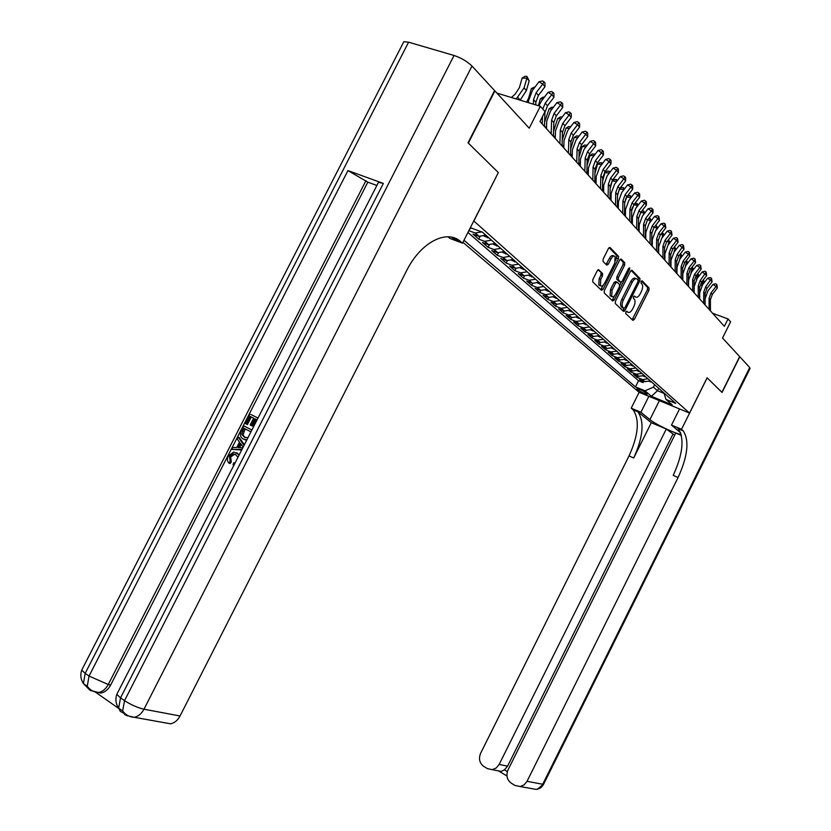 <?xml version="1.0" encoding="UTF-8"?>
<svg xmlns="http://www.w3.org/2000/svg" width="831" height="831" viewBox="0 0 831 831"><rect width="100%" height="100%" fill="white"/><g stroke="black" fill="none" stroke-linecap="round" stroke-linejoin="round"><path stroke-width="1.25" d="M625.857 311.937L625.743 313.536L632.89 320.371L634.354 319.384L648.938 290.289L649.104 288.004L642.155 280.805L641.127 281.48L641.013 283.101L641.927 284.036C643.049 285.677 642.872 288.128 641.418 291.421L640.192 293.862C638.488 296.885 636.91 297.914 635.455 296.947L634.541 296.023L633.492 296.698L633.388 298.319L634.323 299.243C635.445 300.843 635.279 303.284 633.824 306.566L632.599 309.007C630.895 312.041 629.306 313.09 627.831 312.144L626.906 311.251L625.857 311.937M598.85 269.784L597.24 270.771L592.856 279.476L592.732 281.906L601.499 290.299L603.077 289.302L618.42 258.773L618.555 256.343L610.037 247.503L608.448 248.479L603.171 258.981L603.046 261.443L606.755 265.172L608.344 264.196L610.941 259.033C612.437 256.405 613.829 255.543 615.137 256.415L614.795 262.97L604.688 283.091C603.161 285.771 601.727 286.643 600.398 285.719L600.761 279.278L602.465 275.902L602.589 273.472L598.445 269.639M599.909 285.532L598.808 285.116L599.172 278.686L600.865 275.31L601 272.89L602.589 273.472L597.925 269.867M498.299 172.63L473.878 221.046L689.533 413.059L707.108 377.762L721.91 392.315L739.663 356.603L722.534 338.02L730.605 321.826L728.049 318.938L724.362 326.334L539.994 121.471L545.011 111.593L540.327 106.285L496.896 93.103M498.423 172.671L468.352 143.109L494.902 90.932L529.222 128.192L540.327 106.285M615.459 301.206L615.304 303.533L623.489 311.376L624.995 310.389L639.808 280.857L639.963 278.53L631.996 270.272L630.49 271.249L615.459 301.206M612.686 301.019L604.21 292.907L604.355 290.528L619.666 260.061L621.204 259.085L624.767 262.773L624.621 265.182L618.461 277.44L618.326 279.818L620.674 282.166L622.211 281.2L628.579 268.506L629.638 267.831L629.545 269.504L614.223 300.022L612.686 301.019M468.892 230.561L470.46 228.161M481.751 231.932L475.062 232.971L478.905 236.347L473.005 234.145L478.729 239.141L479.996 236.627M491.464 240.169L484.608 241.333L488.358 244.626L482.499 242.434L488.088 247.306L489.314 244.885M500.719 248.365L493.915 249.497L497.582 252.707L491.765 250.526L497.218 255.283L498.403 252.946M509.746 256.364L503.004 257.465L506.578 260.591L500.813 258.42L506.141 263.063L507.284 260.809M518.565 264.175L511.886 265.245L515.376 268.299L509.652 266.128L514.856 270.667L515.958 268.486M527.176 271.799L520.549 272.838L523.966 275.83L518.284 273.659L523.364 278.105L524.434 275.985M535.58 279.247L529.025 280.265L532.359 283.184L526.719 281.023L531.684 285.365L532.723 283.309L538.893 282.187M543.806 286.529L537.304 287.516L540.555 290.372L534.967 288.222L539.828 292.46L540.825 290.466M551.836 293.655L545.396 294.61L548.574 297.405L543.027 295.254L547.774 299.399L548.751 297.467M559.699 300.614L553.301 301.539L556.417 304.271L550.911 302.131L555.555 306.192L556.51 304.302M567.376 307.418L561.039 308.322L564.093 310.991L558.619 308.862L563.169 312.83L564.093 311.002L570.409 310.098M574.896 314.076L568.612 314.959L571.593 317.577L566.171 315.448L570.617 319.333L571.52 317.546M582.251 320.589L576.018 321.452L578.937 324.007L573.556 321.888L577.909 325.69L578.781 323.945M589.449 326.967L583.269 327.809L586.125 330.312L580.776 328.203L585.045 331.922L585.897 330.219M596.492 333.21L590.363 334.02L593.157 336.472L587.86 334.374L592.036 338.02L592.867 336.358M603.389 339.318L597.312 340.118L600.055 342.517L594.788 340.419L598.881 343.992L599.691 342.372M610.151 345.301L604.116 346.08L606.807 348.428L601.571 346.35L605.581 349.841L606.381 348.262M616.768 351.16L610.785 351.929L613.413 354.224L608.23 352.147L612.156 355.575L612.925 354.037M623.25 356.904L617.319 357.652L619.895 359.906L614.743 357.839L618.596 361.194L619.344 359.688M629.607 362.534L623.717 363.261L626.242 365.474L621.131 363.417L624.902 366.71L625.639 365.235M635.829 368.05L629.991 368.756L632.474 370.927L627.395 368.881L631.093 372.101L631.82 370.668M641.937 373.462L636.151 374.147L638.572 376.277L633.534 374.241L637.159 377.399L642.498 379.559L647.931 378.77M637.865 375.996L637.159 377.399M601.062 275.383L602.111 273.295M646.902 393.707L645.614 392.606C642.27 390.362 639.371 389.022 636.93 388.576L638.53 390.269C641.875 392.502 644.763 393.832 647.183 394.278L646.902 393.707M462.929 242.32L639.081 392.274L689.533 413.059M463.978 240.242L635.486 386.893L645.012 390.799L653.436 387.153L654.651 384.722M470.367 227.663L482.458 232.192L675.738 403.399L665.963 399.389L672.206 404.874L651.421 396.325L645.012 390.799M467.946 232.441L638.561 380.743L643.111 382.592L639.558 379.487L644.887 381.647L650.289 380.858M636.151 374.147L631.093 372.101M629.991 368.756L624.902 366.71M623.717 363.261L618.596 361.194M617.319 357.652L612.156 355.575M610.785 351.929L605.581 349.841M604.116 346.08L598.881 343.992M597.312 340.118L592.036 338.02M590.363 334.02L585.045 331.922M583.269 327.809L577.909 325.69M576.018 321.452L570.617 319.333M568.612 314.959L563.169 312.83M561.039 308.322L555.555 306.192M553.301 301.539L547.774 299.399M545.396 294.61L539.828 292.46M537.304 287.516L531.684 285.365M529.025 280.265L523.364 278.105M520.549 272.838L514.856 270.667M511.886 265.245L506.141 263.063M503.004 257.465L497.218 255.283M493.915 249.497L488.088 247.306M484.608 241.333L478.729 239.141M475.062 232.971L469.141 230.779M653.436 387.153L657.477 390.715L664.062 393.395M658.692 388.295L657.477 390.715L651.421 396.325M728.049 318.938L712.614 313.266M643.807 381.221L643.111 382.592M638.561 380.743L635.486 386.893M663.917 392.928L665.963 399.389M638.572 376.277L644.347 375.591M632.474 370.927L638.291 370.231M626.242 365.474L632.111 364.757M619.895 359.906L625.805 359.169M613.413 354.224L619.375 353.476M606.807 348.428L612.811 347.659M600.055 342.517L606.111 341.728M593.157 336.472L599.265 335.662M586.125 330.312L592.285 329.481M578.937 324.007L585.149 323.155M571.593 317.577L577.857 316.694M556.417 304.271L562.795 303.346M548.574 297.405L555.004 296.449M540.555 290.372L547.037 289.396M532.359 283.184L529.389 280.39M523.966 275.83L530.562 274.801M515.376 268.299L522.034 267.25M506.578 260.591L513.298 259.511M497.582 252.707L504.355 251.585M488.358 244.626L495.193 243.473M478.905 236.347L485.813 235.163M470.138 228.109L471.696 228.224M626.179 311.448L627.343 311.957M635.029 296.781L633.793 296.252M632.173 319.686L647.401 289.728L647.567 287.443L641.397 281.065M624.819 310.711L624.382 311.23M638.218 280.359L638.405 277.97L631.103 270.407M622.783 310.69L624.133 308.436M623.894 308.353L624.954 307.657L637.969 281.699L638.073 280.068L637.076 279.039C635.611 278.063 634.022 279.102 632.308 282.135L623.354 299.981C621.9 303.263 621.733 305.725 622.855 307.356L623.894 308.353L622.585 307.854M635.944 278.624L635.518 278.468C634.053 277.502 632.464 278.53 630.739 281.564L632.308 282.135M622.346 307.761L621.308 306.764C620.175 305.133 620.342 302.681 621.796 299.399L630.739 281.564M620.29 259.21L623.177 262.212L624.767 262.773M619.479 281.73L616.747 279.237L616.882 276.858L623.042 264.611L623.177 262.212M621.297 282.239L619.749 285.303M614.441 295.878L612.665 299.44L614.223 300.022M612.073 290.164L611.678 296.459C612.966 297.353 614.358 296.49 615.864 293.852L619.365 286.872L619.5 284.514L617.142 282.166L615.594 283.142L612.073 290.164L610.494 289.572L610.11 295.867L611.159 296.262M616.768 282.031L615.574 281.584L614.016 282.561L615.594 283.142M610.494 289.572L614.016 282.561M611.969 300.344L612.665 299.44M614.078 256.041L613.538 255.844C612.229 254.972 610.837 255.834 609.341 258.451L610.941 259.033M606.079 264.497L609.341 258.451M615.667 260.519L616.966 255.771L609.092 247.617M600.792 289.635L603.327 285.064M649.343 381.356L651.764 382.167M649.946 381.065L650.652 381.18M694.176 292.792L694.186 286.581L697.105 278.489L702.237 271.872L706.693 275.539L706.184 272.038L700.18 280.577L701.561 282.145L706.693 275.539M703.369 279.818L704.397 282.415L703.068 280.878L701.738 285.957M702.984 280.307L702.579 280.826M709.113 309.381L709.092 298.246L710.993 292.948L716.042 286.456L712.998 284.41L707.95 290.892L705.103 298.828L705.114 304.935L705.072 293.696L706.984 288.367L712.074 281.823L710.744 280.265L707.669 278.198L702.579 284.753L699.702 292.761L699.702 298.921M710.443 310.856L710.422 299.742L712.312 294.465L717.35 287.983L716.042 286.456L716.862 284.576L717.35 287.983M712.998 284.41L715.647 283.755L716.862 284.576M681.42 435.423L675.769 433.034L508.053 769.838C505.871 775.396 506.941 779.842 511.273 783.176L515.012 785.461L520.154 786.542L524.132 784.859L527.031 781.317L542.726 784.267L749.718 367.531L739.808 356.769L722.056 392.461L707.088 377.793M648.866 396.304L640.909 412.238L649.904 419.634C655.358 424.381 679.02 435.402 681.088 434.125M680.662 432.837L671.5 425.088L681.524 429.305L683.29 430.905C689.481 440.752 687.746 456.302 678.075 477.524L527.031 781.317M640.909 412.238L631.217 408.166L633.097 409.797C639.828 419.728 638.468 435.101 629.025 455.907L480.63 753.25C478.469 758.734 479.497 763.107 483.715 766.369L487.361 768.592L492.181 769.662L496.2 768.021L499.151 764.447L507.575 766.161L504.438 769.859L507.346 771.615M651.307 422.699L637.886 411.812C644.565 421.743 643.173 437.127 633.71 457.974L651.307 422.699L666.296 429.035L674.679 435.215M678.553 428.91L678.314 428.806C684.557 438.675 682.864 454.193 673.214 475.384L678.075 477.524M666.296 429.035L499.151 764.447M749.718 367.531L750.019 368.621L543.692 784.028L537.73 788.931L535.974 789.377L531.321 788.546M679.55 408.935L671.5 425.088M707.16 377.814L681.524 429.305M639.143 392.305L631.217 408.166M672.798 434.416L507.575 766.161M506.962 776.019L499.369 771.407L501.207 771.417L504.438 769.859M235.765 454.692L234.3 454.422L230.675 456.988L231.298 461.932L230.042 463.584L228.878 463.075C227.154 461.236 226.956 458.889 228.286 456.032L233.698 452.043L239.349 454.567M236.98 452.968L237.676 453.279M241.956 449.457L231.849 449.384L232.836 447.452L236.648 447.577L239.473 442.061L237.157 438.997L238.154 437.064L239.297 437.605L244.366 444.741M241.696 449.976L231.849 449.384M251.076 414.565L258.005 418.055L251.076 414.565M255.917 419.302L252.447 426.095L251.315 425.545L250.162 424.953L253.632 418.149L250.173 416.404L246.277 424.018L247.409 424.568L251.294 416.965M377.897 183.464L378.479 182.332L383.351 183.433L347.94 170.584L367.832 182.176L110.668 685.024C108.207 689.585 104.945 692.254 100.894 693.044L95.368 692.057M96.105 692.618L118.708 708.428M367.832 182.176L376.869 185.469M246.89 439.807L243.462 439.121C240.284 437.48 239.619 434.613 241.489 430.541L243.857 425.908L251.897 430.001M246.62 440.337L244.615 439.661M402.973 43.347L403.814 41.695L408.582 42.184L454.048 55.48C461.257 57.921 467.24 61.452 471.998 66.065L494.59 90.6L468.03 142.797L498.33 172.568L462.493 243.171L460.696 241.644C446.933 228.868 420.631 242.257 406.567 270.771L180.036 715.99C177.678 720.373 174.51 722.98 170.542 723.811L164.445 722.721M462.493 243.171L449.935 238.445L447.982 236.804M460.696 241.644L454.432 239.286L451.441 237.167M246.277 424.018L245.124 423.426L249.944 413.994M257.07 419.884L254.795 418.731L251.315 425.545M243.857 425.908L251.886 430.022M250.952 431.85L244.075 428.318L242.704 430.988L241.852 434.405L244.428 437.303L247.96 437.698M245.197 428.9L242.995 434.945L245.249 437.677M242.704 430.988L243.847 431.538M241.852 434.405L242.995 434.945M238.154 437.064L244.054 445.364M243.161 447.109L240.336 443.214L238.082 447.629L242.808 447.795M241.187 444.336L239.473 447.68M237.946 457.299L235.589 454.588L233.137 453.903L229.522 456.468L230.675 456.988M229.522 456.468L230.145 461.423L231.298 461.932M234.062 464.903L233.044 464.872L233.677 462.877L235.142 462.794M236.523 452.76L238.996 455.253M230.145 461.423L228.878 463.075M643.381 376.111L645.874 376.952M643.983 375.809L644.742 375.944M697.843 273.451L698.964 276.089M698.933 276.131L697.666 274.666L696.399 279.476M697.552 273.825L697.666 274.666L696.96 274.594M637.294 370.761L639.87 371.634M637.907 370.46L638.717 370.605M692.213 266.959L693.428 269.639M693.366 269.722L692.161 268.33L690.966 272.869M692.015 267.218L692.161 268.33L691.226 268.236M631.093 365.297L633.752 366.211M631.705 364.996L632.568 365.162M686.468 260.332L687.777 263.053M687.684 263.188L686.541 261.869L685.419 266.138M686.364 260.456L686.541 261.869L685.367 261.755M624.767 359.73L627.498 360.675M625.39 359.418L626.304 359.605M680.589 253.58L682.012 256.343M681.887 256.509L680.807 255.273L679.758 259.272M680.61 253.59L680.807 255.273L679.384 255.138M703.732 303.398L703.722 292.169L705.644 286.82L711.575 278.364L712.074 281.823M707.669 278.198L710.349 277.544L711.575 278.364M698.237 297.301L698.237 285.968L700.18 280.577M699.619 298.838L699.619 287.536L701.561 282.145M702.237 271.872L704.948 271.218L706.184 272.038M692.639 291.079L692.649 279.652L694.612 274.199L699.816 267.499L696.7 265.421L691.517 272.111L688.567 280.276L688.556 286.539M694.051 292.647L694.062 281.242L696.014 275.809L701.208 269.13L699.816 267.499L700.678 265.588L701.208 269.13M696.7 265.421L699.432 264.757L700.678 265.588M686.925 284.732L686.957 273.202L688.941 267.696L694.186 260.934L691.049 258.836L685.814 265.598L682.833 273.835L682.812 280.161M688.369 286.331L688.39 274.822L690.364 269.337L695.609 262.586L694.186 260.934L695.069 259.002L695.609 262.586M691.049 258.836L693.812 258.171L695.069 259.002M618.306 354.048L621.131 355.024M618.939 353.736L619.905 353.944M674.492 246.828L676.133 249.487M675.967 249.705L674.969 248.552L673.972 252.281M676.642 273.306L676.694 261.599L678.719 256L684.058 249.103L679.405 245.27L674.055 252.167L670.627 261.152M674.772 246.849L674.969 248.552L673.276 248.396M681.098 278.25L681.14 266.616L683.144 261.069L688.442 254.224L685.284 252.125L679.997 258.95L676.985 267.27L676.953 273.648M682.563 279.881L682.604 268.278L684.609 262.731L689.886 255.917L688.442 254.224L689.335 252.281L689.886 255.917M685.284 252.125L688.078 251.45L689.335 252.281M611.709 348.251L614.628 349.269M612.354 347.929L613.371 348.158M668.259 239.93L670.129 242.486M669.921 242.756L668.997 241.696L668.082 245.135M664.914 253.974L664.468 254.618M668.81 239.982L668.997 241.696L667.044 241.509M675.146 271.644L675.198 259.906L677.234 254.296L683.498 245.425L684.058 249.103M679.405 245.27L682.22 244.584L683.498 245.425M671.012 260.57L670.981 267.011M604.978 342.33L607.991 343.39M605.633 342.008L606.713 342.258M661.902 232.898L663.346 233.677L664 235.339M663.761 235.661L662.909 234.685L662.068 237.853M658.692 247.223L658.162 247.939M658.661 250.91L658.142 251.44M662.733 232.971L662.909 234.685L660.666 234.487M669.069 264.892L669.142 253.05L671.199 247.378L676.6 240.398L673.39 238.268L667.999 245.249L664.914 253.735L664.873 260.228M670.596 266.585L670.669 254.774L672.715 249.123L678.106 242.153L676.6 240.398L677.525 238.435L678.106 242.153M673.39 238.268L676.247 237.583L677.525 238.435M598.112 336.285L601.218 337.386M598.777 335.963L599.909 336.233M655.389 225.72L656.521 225.814L657.747 228.037M657.456 228.411L656.698 227.538L655.929 230.395M652.335 240.325L651.733 241.135M652.293 244.065L651.701 244.657M656.521 225.814L656.698 227.538L654.153 227.32M662.868 257.994L662.951 246.049L665.029 240.325L670.492 233.262L667.262 231.122L661.808 238.175L658.692 246.745L658.64 253.299M664.426 259.729L664.509 247.815L666.587 242.101L672.03 235.059L670.492 233.262L671.438 231.288L672.03 235.059M667.262 231.122L670.139 230.436L671.438 231.288M591.09 330.115L594.3 331.257M591.776 329.782L592.96 330.084M648.741 218.387L650.185 218.511L651.359 220.589M651.026 221.015L650.351 220.236L649.665 222.781M645.832 233.282L645.157 234.176M645.791 237.074L645.116 237.728M650.185 218.511L650.351 220.236L647.505 219.997M656.532 250.962L656.635 238.902L658.734 233.116L664.249 225.98L660.998 223.83L655.493 230.966L652.335 239.619L652.273 246.236M658.131 252.728L658.225 240.699L660.323 234.934L665.828 227.819L664.249 225.98L665.216 223.986L665.828 227.819M660.998 223.83L663.907 223.134L665.216 223.986M583.923 323.81L587.226 325.004M584.629 323.467L585.865 323.799M641.812 211.064L643.713 211.043L644.825 212.965M644.451 213.453L643.869 212.778L643.277 214.99M639.195 226.094L638.437 227.071M639.153 229.938L638.395 230.644M643.713 211.043L643.869 212.778L640.701 212.518M650.06 243.763L650.174 231.6L652.314 225.762L657.882 218.543L654.599 216.382L649.042 223.591L645.843 232.327L645.77 239.006M651.691 245.581L651.805 233.438L653.935 227.611L659.482 220.412L657.882 218.543L658.858 216.538L659.482 220.412M654.599 216.382L657.55 215.676L658.858 216.538M576.6 317.369L580.007 318.605M577.316 317.016L578.625 317.38M631.778 209.599L632.412 207.241M634.5 203.896L637.097 203.418L638.156 205.174M637.741 205.724L637.242 205.164L636.743 207.012M632.412 218.761L631.57 219.81M632.36 222.635L631.643 223.31M637.097 203.418L637.242 205.164L633.741 204.883M643.443 236.419L643.589 224.131L645.739 218.241L651.369 210.939L648.066 208.768L642.446 216.06L639.216 224.889L639.132 231.631M645.116 238.268L645.251 226.011L647.401 220.132L653.01 212.85L651.369 210.939L652.366 208.924L653.021 209.692L653.01 212.85M648.066 208.768L651.047 208.051L652.366 208.924M569.11 310.794L572.632 312.072M569.858 310.43L571.219 310.815M624.683 202.857L625.982 198.121M627.01 196.573L628.652 195.503L630.345 195.628L631.342 197.217M630.874 197.83L630.48 197.383L630.075 198.858M625.483 211.261L624.538 212.393M625.421 215.187L624.829 215.738M630.345 195.628L630.48 197.383L626.626 197.082M636.691 228.909L636.847 216.507L639.029 210.555L644.711 203.169L641.387 200.988L635.715 208.363L632.433 217.286L632.349 224.09M638.395 230.8L638.54 218.428L640.722 212.487L646.393 205.122L644.711 203.169L645.729 201.133L646.404 201.923L646.393 205.122M641.387 200.988L644.399 200.261L645.729 201.133M561.455 304.063L565.101 305.393M561.953 303.336L563.647 304.115M617.506 195.721L619.282 189.219M619.396 189.063L621.733 187.536L623.437 187.661L624.372 189.073M623.852 189.748L623.26 190.517M618.389 203.595L617.36 204.81M623.437 187.661L623.562 189.426L619.355 189.115M629.784 221.233L629.96 208.716L632.162 202.702L637.917 195.223L634.562 193.031L628.828 200.489L625.504 209.505L625.411 216.372M631.518 223.175L631.695 210.679L633.897 204.675L639.631 197.227L637.917 195.223L638.946 193.187L639.631 193.987L639.631 197.227M634.562 193.031L637.606 192.304L638.946 193.187M553.633 297.186L557.393 298.568M554.422 296.802L555.908 297.259M610.162 188.45L612.208 180.992L614.66 179.403L616.373 179.527L617.246 180.753M611.138 195.752L610.006 197.061M616.373 179.527L616.498 181.293L612.208 180.992M622.72 213.39L622.918 200.749L625.151 194.662L630.958 187.1L627.582 184.898L621.785 192.449L618.43 201.559L618.316 208.488M624.497 215.364L624.683 202.754L626.917 196.687L632.713 189.156L630.958 187.1L632.017 185.053L632.713 185.874L632.713 189.156M627.582 184.898L630.656 184.17L632.017 185.053M545.635 290.154L549.52 291.588M546.445 289.759L547.993 290.248M602.641 181.044L604.947 172.682L607.43 171.082L609.154 171.196L609.954 172.225M603.722 187.744L602.475 189.136M609.154 171.196L609.268 172.973L604.947 172.682M615.491 205.361L615.709 192.595L617.973 186.445L623.842 178.8L620.435 176.588L614.576 184.222L611.18 193.436L611.055 200.427M617.319 207.386L617.526 194.651L619.791 188.523L625.639 180.898L623.842 178.8L624.922 176.733L625.639 177.574L625.639 180.898M620.435 176.588L623.562 175.85L624.922 176.733M537.439 282.966L541.459 284.451M538.291 282.55L539.901 283.08M594.944 173.44L597.51 164.185L600.024 162.575L602.496 163.52M596.128 179.558L594.778 181.023M601.779 164.465L597.51 164.185M601.862 164.341L601.769 162.689M608.105 197.144L608.344 184.264L610.64 178.042L616.571 170.303L613.133 168.08L607.212 175.808L603.773 185.116L603.638 192.179M609.964 199.222L610.203 186.362L612.489 180.161L618.409 172.443L616.571 170.303L617.672 168.226L618.399 169.088L618.409 172.443M613.133 168.08L616.29 167.332L617.672 168.226M529.067 275.612L533.211 277.149M529.949 275.175L531.622 275.747M587.06 165.514L589.917 155.49L592.461 153.87L594.809 154.67M588.358 171.176L586.894 172.734M593.988 155.74L589.917 155.49M594.29 155.355L594.217 153.984M600.543 188.741L600.803 175.736L603.129 169.451L609.123 161.609L605.664 159.375L599.681 167.197L596.191 176.608L596.035 183.744M602.444 190.86L602.704 177.886L605.02 171.612L611.003 163.8L609.123 161.609L610.245 159.521L610.993 160.393L611.003 163.8M605.664 159.375L608.863 158.628L610.245 159.521M520.497 268.07L524.777 269.68M521.411 267.624L523.156 268.236M578.978 157.308L582.136 146.599L584.712 144.968L586.946 145.602M580.402 162.606L578.812 164.247M586.011 146.827L582.136 146.599M586.53 146.142L586.489 145.072M592.794 180.14L593.085 167L595.443 160.653L601.509 152.717L598.019 150.473L591.963 158.389L588.431 167.904L588.265 175.112M594.747 182.311L595.027 169.202L597.385 162.866L603.431 154.961L601.509 152.717L602.652 150.608L603.42 151.512L603.431 154.961M598.019 150.473L601.249 149.715L602.652 150.608M511.719 260.363L516.144 262.035M512.675 259.895L514.482 260.56M570.71 148.842L574.169 137.499L576.787 135.848L578.895 136.315M572.247 153.828L570.606 155.49M577.836 137.697L574.169 137.499M578.605 136.7L578.573 135.941M584.868 171.342L585.18 158.067L587.579 151.637L593.708 143.607L590.187 141.353L584.068 149.372L580.485 158.991L580.308 166.262M586.873 173.554L587.174 160.321L589.563 153.912L595.671 145.903L593.708 143.607L594.871 141.488L595.661 142.413L595.671 145.903M590.187 141.353L593.469 140.584L594.871 141.488M502.724 252.468L507.305 254.203M503.731 251.97L505.601 252.697M562.234 140.127L566.015 128.171L568.674 126.52L570.648 126.8M563.896 144.843L562.39 146.36M569.464 128.358L566.015 128.171M576.756 162.315L577.088 148.905L579.519 142.413L585.72 134.279L582.178 132.015L575.987 140.127L572.351 149.86L572.164 157.215M578.802 164.59L579.134 151.221L581.555 144.739L587.735 136.637L585.72 134.279L586.915 132.15L587.714 133.085L587.735 136.637M582.178 132.015L585.491 131.236L586.915 132.15M493.521 244.387L498.247 246.184M494.58 243.857L496.502 244.636M553.55 131.173L557.663 118.625L560.354 116.953L562.182 117.046M555.337 135.65L553.976 137.011M560.883 118.781L557.663 118.625M568.435 153.081L568.809 139.535L571.261 132.96L577.535 124.723L573.961 122.448L567.708 130.675L564.02 140.512L563.813 147.939M570.533 155.407L570.897 141.893L573.348 135.349L579.602 127.133L577.535 124.723L578.75 122.573L579.581 123.549L579.602 127.133M573.961 122.448L577.327 121.669L578.75 122.573M484.078 236.097L488.971 237.967M485.221 235.537L487.184 236.378M486.052 235.381L485.439 235.402M544.637 121.98L549.114 108.851L551.846 107.157L553.415 107.23M546.569 126.229L545.354 127.423M552.085 108.986L549.114 108.851M559.917 143.618L560.312 129.927L562.805 123.279L569.152 114.938L565.547 112.642L559.221 120.973L555.482 130.924L555.253 138.434M562.068 145.996L562.452 132.347L564.935 125.72L571.271 117.41L569.152 114.938L570.398 112.777L571.24 113.764L571.271 117.41M565.547 112.642L568.955 111.863L570.398 112.777M538.384 105.703L540.347 98.827L543.121 97.123L544.388 97.175M543.058 98.941L540.347 98.827M551.182 133.905L551.607 120.079L554.142 113.359L560.561 104.903L556.926 102.608L550.517 111.042L546.736 121.108L546.486 128.691M553.394 136.357L553.81 122.562L556.323 115.862L562.732 107.438L560.561 104.903L561.829 102.722L562.691 103.74L562.732 107.438M556.926 102.608L560.374 101.808L561.829 102.722M526.646 102.13L528.609 98.162L531.362 88.553L535.133 86.881M533.793 88.647L531.362 88.553M542.757 109.038L545.25 103.179L551.753 94.609L548.086 92.303L541.604 100.852L538.831 105.838M544.492 126.468L544.939 112.528L547.494 105.745L553.976 97.206L551.753 94.609L553.041 92.428L553.934 93.467L553.976 97.206M548.086 92.303L551.576 91.503L553.041 92.428M542.228 123.954L542.466 116.6M511.397 97.497L515.23 94.111L519.344 87.733L522.148 78.021L525.005 76.296L526.885 76.359L529.181 80.846L526.387 90.548L520.144 100.156M529.181 80.846L526.864 78.187L524.07 87.909L516.207 98.962M526.885 76.359L526.864 78.187L522.148 78.021M533.377 104.176L533.533 99.627L536.14 92.74L542.716 84.066L539.018 81.739L532.463 90.413L528.558 100.717L528.485 102.691M535.756 104.903L535.839 102.244L538.436 95.378L544.991 86.725L542.716 84.066L544.035 81.864L544.949 82.923L544.991 86.725M539.018 81.739L542.56 80.939L544.035 81.864M642.176 379.435L644.565 381.522M639.101 389.116L638.53 390.269M637.502 388.607L637.232 389.157M626.294 311.563L627.831 312.144M633.908 296.366L635.455 296.947M647.567 287.443L649.104 288.004M647.401 289.728L648.938 290.289M632.827 318.803L634.354 319.384M638.405 277.97L639.963 278.53M638.25 280.296L639.808 280.857M623.458 309.797L624.995 310.389M621.796 299.399L623.354 299.981M621.349 306.805L622.897 307.397M623.042 264.611L624.621 265.182M616.882 276.858L618.461 277.44M616.747 279.237L618.326 279.818L616.747 279.237M619.105 281.595L620.674 282.166M628.309 269.057L629.545 269.504M600.865 275.31L602.465 275.902M599.172 278.686L600.761 279.278M606.744 263.614L608.344 264.196M616.966 255.771L618.555 256.343M616.831 258.202L618.42 258.773M601.499 288.71L603.077 289.302M649.655 381.211L650.424 381.886M709.092 298.246L710.422 299.742M710.993 292.948L712.312 294.465M637.013 411.002L632.214 408.987M677.483 428.007L682.469 430.105M633.71 457.974L629.025 455.907M499.057 771.313L498.299 770.856M659.388 400.635L649.904 419.634M408.582 42.184L85.178 673.37L89.042 676.05L347.94 170.584M383.351 183.433L120.526 697.863L124.536 700.647L454.048 55.48M128.857 716.093L134.238 717.298C138.289 716.436 141.54 713.736 143.981 709.207L180.036 715.99M471.998 66.065L143.981 709.207C137.51 707.68 131.028 704.833 124.536 700.647L122.645 710.983C125.585 714.94 129.449 717.049 134.238 717.298L170.542 723.811M365.972 180.628L108.238 684.526L110.668 685.024M378.479 182.332L116.797 694.363C115.166 699.235 115.789 703.836 118.646 708.189L120.526 697.863L116.797 694.363L117.483 693.002M127.517 715.855L124.754 714.598L122.645 710.983L118.646 708.189L120.37 711.44L123.455 713.05M403.814 41.695L81.718 670.139C80.119 674.855 80.69 679.322 83.422 683.56L85.178 673.37L81.718 670.139L82.383 668.851M108.238 684.526L89.042 676.05L87.265 686.25C90.07 690.104 93.789 692.202 98.442 692.566C102.493 691.776 105.755 689.096 108.238 684.526M88.19 688.432L83.422 683.56L87.265 686.25L88.398 688.733L90.278 690.447L100.894 693.044M643.713 375.955L644.524 376.672M637.647 370.595L638.509 371.353M631.467 365.121L632.37 365.92M625.161 359.543L626.117 360.394M703.722 292.169L705.072 293.696M705.644 286.82L706.984 288.367M698.237 285.968L699.619 287.536M692.649 279.652L694.062 281.242M694.612 274.199L696.014 275.809M686.957 273.202L688.39 274.822M688.941 267.696L690.364 269.337M618.721 353.85L619.729 354.744M681.14 266.616L682.604 268.278M683.144 261.069L684.609 262.731M612.146 348.044L613.216 348.989M675.198 259.906L676.694 261.599M677.234 254.296L678.719 256M605.446 342.112L606.568 343.11M669.142 253.05L670.669 254.774M671.199 247.378L672.715 249.123M598.6 336.056L599.785 337.106M662.951 246.049L664.509 247.815M665.029 240.325L666.587 242.101M591.599 329.876L592.856 330.977M656.635 238.902L658.225 240.699M658.734 233.116L660.323 234.934M584.463 323.56L585.772 324.724M650.174 231.6L651.805 233.438M652.314 225.762L653.935 227.611M577.161 317.099L578.542 318.325M643.589 224.131L645.251 226.011M645.739 218.241L647.401 220.132M569.702 310.514L571.157 311.791M636.847 216.507L638.54 218.428M639.029 210.555L640.722 212.487M562.088 303.772L563.605 305.112M629.96 208.716L631.695 210.679M632.162 202.702L633.897 204.675M554.287 296.875L555.887 298.287M622.918 200.749L624.683 202.754M625.151 194.662L626.917 196.687M546.32 289.832L548.003 291.317M615.709 192.595L617.526 194.651M617.973 186.445L619.791 188.523M538.166 282.623L539.932 284.181M608.344 184.264L610.203 186.362M610.64 178.042L612.489 180.161M529.825 275.248L531.674 276.879M600.803 175.736L602.704 177.886M603.129 169.451L605.02 171.612M521.286 267.696L523.229 269.4M593.085 167L595.027 169.202M595.443 160.653L597.385 162.866M512.55 259.968L514.576 261.755M585.18 158.067L587.174 160.321M587.579 151.637L589.563 153.912M503.596 252.053L505.726 253.933M577.088 148.905L579.134 151.221M579.519 142.413L581.555 144.739M494.435 243.94L496.658 245.914M568.809 139.535L570.897 141.893M571.261 132.96L573.348 135.349M485.034 235.64L487.371 237.697M560.312 129.927L562.452 132.347M562.805 123.279L564.935 125.72M551.607 120.079L553.81 122.562M554.142 113.359L556.323 115.862M545.25 103.179L547.494 105.745M526.387 90.548L524.07 87.909M520.227 100.084L517.879 97.487M533.533 99.627L535.839 102.244M536.14 92.74L538.436 95.378M642.498 379.559L644.887 381.647M636.473 374.272L638.904 376.401M630.324 368.881L632.796 371.052M624.05 363.376L626.574 365.588M617.651 357.766L620.227 360.031M611.117 352.043L613.745 354.349M604.459 346.205L607.139 348.553M597.655 340.243L600.387 342.642M590.706 334.145L593.5 336.597M583.611 327.923L586.468 330.426M576.361 321.576L579.28 324.132M568.965 315.084L571.946 317.691M561.392 308.446L564.436 311.116M553.654 301.663L556.77 304.395M545.749 294.735L548.938 297.529M537.657 287.64L540.919 290.497M520.923 272.963L524.33 275.954M512.249 265.369L515.739 268.423M503.378 257.589L506.952 260.716M494.289 249.622L497.956 252.832M484.982 241.457L488.732 244.75M475.446 233.096L479.29 236.471M621.308 306.764L622.855 307.356M610.11 295.867L611.678 296.459M598.808 285.116L600.398 285.719M650.631 381.969L649.728 381.18M678.314 428.806L683.29 430.905M637.886 411.812L633.097 409.797M492.181 769.662L501.207 771.417M520.154 786.542L535.974 789.377C539.412 789.066 541.947 787.362 543.578 784.277M234.3 454.422L233.137 453.903M644.731 376.755L643.786 375.913M638.717 371.436L637.72 370.553M632.588 366.014L631.539 365.089M626.335 360.477L625.234 359.501M619.947 354.837L618.794 353.809M613.434 349.072L612.229 348.002M606.796 343.193L605.519 342.071M600.003 337.199L598.673 336.015M593.074 331.07L591.682 329.834M586 324.807L584.536 323.519M578.771 318.418L577.244 317.058M571.396 311.885L569.786 310.462M563.844 305.206L562.161 303.72M556.126 298.381L554.37 296.833M548.242 291.411L546.403 289.78M540.171 284.275L538.249 282.571M531.913 276.972L529.908 275.196M523.468 269.504L521.369 267.644M514.825 261.858L512.634 259.916M505.975 254.026L503.69 252.001M496.907 246.007L494.518 243.899M487.62 237.791L485.127 235.589"/></g></svg>
